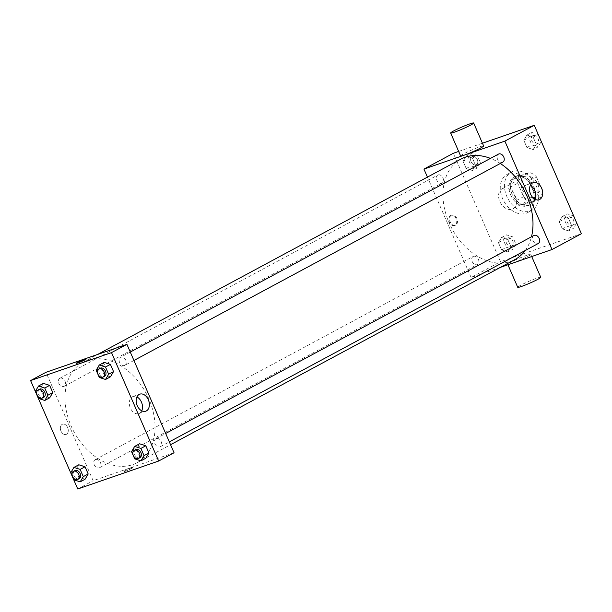 <?xml version="1.0" encoding="UTF-8"?>
<svg xmlns="http://www.w3.org/2000/svg" width="612" height="612" viewBox="0 0 612 612"><rect width="100%" height="100%" fill="white"/><g stroke="black" fill="none" stroke-linecap="round" stroke-linejoin="round"><path stroke-width="0.46" stroke-dasharray="3.06 2.29" d="M503.041 188.343A11.406 8.178 -118.3 0 0 502.177 188.725A11.406 8.178 -118.3 0 0 500.371 202.641A11.406 8.178 -118.3 0 0 512.978 208.814A11.406 8.178 -118.3 0 0 515.082 195.48A11.406 8.178 -118.3 0 0 503.041 188.343M525.44 176.302A11.406 8.178 -118.3 0 0 524.568 176.684A11.406 8.178 -118.3 0 0 522.77 190.6A11.406 8.178 -118.3 0 0 535.37 196.773A11.406 8.178 -118.3 0 0 537.474 183.439A11.406 8.178 -118.3 0 0 525.44 176.302M536.387 176.776L542.232 190.225A15.537 11.146 -118.3 0 1 540.427 197.5L530.39 200.973A15.537 11.146 -118.3 0 1 523.558 196.682L517.714 183.225A15.537 11.146 -118.3 0 1 519.512 175.95L529.548 172.485A15.537 11.146 -118.3 0 1 536.387 176.776L529.388 180.54L535.232 193.989L542.232 190.225M523.558 196.682L516.559 200.438L510.714 186.989L517.714 183.225M519.512 175.95L512.512 179.714L522.549 176.248L529.548 172.485M512.512 179.714A15.537 11.146 -118.3 0 0 510.714 186.989M516.559 200.438A15.537 11.146 -118.3 0 0 523.39 204.737L530.39 200.973M535.232 193.989A15.537 11.146 -118.3 0 1 533.434 201.264L523.39 204.737M529.388 180.54A15.537 11.146 -118.3 0 0 522.549 176.248M512.083 194.256A15.966 11.452 61.7 0 1 515.411 176.432A15.966 11.452 61.7 0 1 533.06 185.069A15.966 11.452 61.7 0 1 530.535 204.553A15.966 11.452 61.7 0 1 512.083 194.256M510.683 195.006A15.966 11.452 -118.3 0 0 529.135 205.303A15.966 11.452 -118.3 0 0 532.08 186.645A15.966 11.452 -118.3 0 0 515.227 176.646A15.966 11.452 -118.3 0 0 514.011 177.182A15.966 11.452 -118.3 0 0 510.683 195.006M533.434 201.264L540.427 197.5M512.963 171.436A21.665 15.545 -118.3 0 0 511.311 172.156A21.665 15.545 -118.3 0 0 507.883 198.602A21.665 15.545 -118.3 0 0 531.836 210.329A21.665 15.545 -118.3 0 0 535.829 185A21.665 15.545 -118.3 0 0 512.963 171.436M508.763 173.693A21.665 15.545 -118.3 0 0 507.111 174.42A21.665 15.545 -118.3 0 0 503.684 200.858A21.665 15.545 -118.3 0 0 527.636 212.586A21.665 15.545 -118.3 0 0 531.629 187.257A21.665 15.545 -118.3 0 0 508.763 173.693M507.838 251.915L501.595 249.918L498.459 242.696L501.557 237.471L507.792 239.468L510.936 246.69L507.838 251.915L501.595 249.918L498.459 242.696L501.557 237.471L507.792 239.468L510.936 246.69L507.838 251.915L512.734 249.283L506.499 247.286L503.355 240.065L506.453 234.84L512.695 236.836L515.832 244.058L512.734 249.283M568.586 230.931L562.344 228.926L559.207 221.705L562.306 216.48L568.54 218.484L571.684 225.706L568.586 230.931L562.344 228.926L559.207 221.705L562.306 216.48L568.54 218.484L571.684 225.706L568.586 230.931L573.482 228.291L567.248 226.295L564.103 219.073L567.202 213.848L573.436 215.845L576.581 223.066L573.482 228.291M581.4 233.73L500.486 261.691L453.347 153.268M458.663 151.432L482.447 143.216M472.441 170.519L466.206 168.522L463.07 161.3L466.16 156.075L472.403 158.072L475.539 165.294L472.441 170.519L466.206 168.522L463.07 161.3L466.16 156.075L472.403 158.072L475.539 165.294L472.441 170.519L477.345 167.887L471.102 165.89L467.966 158.669L471.064 153.444L477.299 155.44L480.443 162.662L477.345 167.887M533.19 149.535L526.955 147.53L523.811 140.309L526.909 135.084L533.151 137.088L536.288 144.31L533.19 149.535L526.955 147.53L523.811 140.309L526.909 135.084L533.151 137.088L536.288 144.31L533.19 149.535L538.093 146.895L531.851 144.899L528.714 137.677L531.813 132.452L538.047 134.449L541.192 141.67L538.093 146.895M500.417 267.36L471.095 277.496L500.486 261.691M471.095 277.496L427.444 177.113M450.616 215.508A5.416 3.749 70.9 0 0 449.33 221.972A5.416 3.749 70.9 0 0 454.54 225.583A5.416 3.749 70.9 0 0 456.315 219.241A5.416 3.749 70.9 0 0 450.998 215.34A5.416 3.749 70.9 0 0 450.616 215.508M460.974 159.082A57.023 40.897 -118.3 0 0 451.954 228.674A57.023 40.897 -118.3 0 0 514.983 259.534M525.218 250.507A57.023 40.897 -118.3 0 0 531.476 236.79M500.302 163.488A57.023 40.897 -118.3 0 0 490.487 158.401M533.886 235.49A4.559 3.274 -118.3 0 0 533.167 241.059A4.559 3.274 -118.3 0 0 538.208 243.53M473.489 256.329A4.559 3.274 -118.3 0 0 473.137 256.482A4.559 3.274 -118.3 0 0 472.418 262.051A4.559 3.274 -118.3 0 0 477.459 264.514A4.559 3.274 -118.3 0 0 478.301 259.182A4.559 3.274 -118.3 0 0 473.489 256.329M438.093 174.933A4.559 3.274 -118.3 0 0 437.748 175.086A4.559 3.274 -118.3 0 0 437.029 180.655A4.559 3.274 -118.3 0 0 442.071 183.118A4.559 3.274 -118.3 0 0 442.912 177.786A4.559 3.274 -118.3 0 0 438.093 174.933M502.812 162.134A4.559 3.274 61.7 0 1 502.467 162.287A4.559 3.274 61.7 0 1 497.655 159.426A4.559 3.274 61.7 0 1 498.497 154.094M526.97 255.227A12.546 1.01 -23.5 0 0 514.401 260.467A12.546 1.01 -23.5 0 0 507.761 264.369A12.546 1.01 -23.5 0 0 519.672 260.291A12.546 1.01 -23.5 0 0 530.772 254.363A12.546 1.01 -23.5 0 0 526.97 255.227M460.622 155.953A12.546 1.01 156.5 0 1 471.722 150.024A12.546 1.01 156.5 0 1 483.633 145.947M540.748 277.297A12.546 1.01 -23.5 0 0 536.938 278.162A12.546 1.01 -23.5 0 0 524.377 283.402A12.546 1.01 -23.5 0 0 517.737 287.303M535.087 199.305A9.019 6.242 -109.1 0 1 532.195 202.098A9.019 6.242 -109.1 0 1 523.52 196.077A9.019 6.242 -109.1 0 1 525.662 185.321A9.019 6.242 -109.1 0 1 526.305 185.038A9.019 6.242 -109.1 0 1 530.298 185.451M451.404 215.24A5.416 3.749 70.9 0 0 450.111 221.697A5.416 3.749 70.9 0 0 455.32 225.315A5.416 3.749 70.9 0 0 457.095 218.966A5.416 3.749 70.9 0 0 451.786 215.072A5.416 3.749 70.9 0 0 451.404 215.24M87.363 360.399A57.023 40.897 -118.3 0 0 83.018 362.304A57.023 40.897 -118.3 0 0 73.998 431.896A57.023 40.897 -118.3 0 0 137.027 462.748A57.023 40.897 -118.3 0 0 147.546 396.094A57.023 40.897 -118.3 0 0 87.363 360.399M124.511 365.502A4.559 3.274 61.7 0 1 119.7 362.648A4.559 3.274 61.7 0 1 120.541 357.316A4.559 3.274 61.7 0 1 125.582 359.78A4.559 3.274 61.7 0 1 124.863 365.349A4.559 3.274 61.7 0 1 124.511 365.502M95.533 459.543A4.559 3.274 -118.3 0 0 95.189 459.696A4.559 3.274 -118.3 0 0 94.462 465.265A4.559 3.274 -118.3 0 0 99.511 467.736A4.559 3.274 -118.3 0 0 100.353 462.404A4.559 3.274 -118.3 0 0 95.533 459.543M60.144 378.147A4.559 3.274 -118.3 0 0 59.792 378.3A4.559 3.274 -118.3 0 0 59.073 383.869A4.559 3.274 -118.3 0 0 64.115 386.34A4.559 3.274 -118.3 0 0 64.956 381.008A4.559 3.274 -118.3 0 0 60.144 378.147M156.282 438.559A4.559 3.274 -118.3 0 0 155.93 438.712A4.559 3.274 -118.3 0 0 155.211 444.274A4.559 3.274 -118.3 0 0 160.252 446.745A4.559 3.274 -118.3 0 0 161.094 441.413A4.559 3.274 -118.3 0 0 156.282 438.559M174.053 452.758L93.139 480.711L45.999 372.295M77.739 488.988L93.139 480.711M62.164 424.376A5.416 3.749 70.9 0 0 60.879 430.833A5.416 3.749 70.9 0 0 66.088 434.443A5.416 3.749 70.9 0 0 67.863 428.102A5.416 3.749 70.9 0 0 62.554 424.2A5.416 3.749 70.9 0 0 62.164 424.376A5.416 3.749 70.9 0 0 60.879 430.833A5.416 3.749 70.9 0 0 66.088 434.443A5.416 3.749 70.9 0 0 67.863 428.102A5.416 3.749 70.9 0 0 62.554 424.2A5.416 3.749 70.9 0 0 62.172 424.368M145.84 458.227L139.597 456.231L136.461 449.009L139.559 443.784L136.461 449.009L139.597 456.231L145.84 458.227M49.694 397.823L43.46 395.826L40.316 388.605L43.414 383.38L40.316 388.605L43.46 395.826L49.694 397.823M85.091 479.219L78.849 477.222L75.712 470.001L78.81 464.776L75.712 470.001L78.849 477.222L85.091 479.219M110.443 376.831L104.208 374.835L101.064 367.613L104.162 362.388L101.064 367.613L104.208 374.835L110.443 376.831M131.672 467.767A5.416 0.436 -23.5 0 0 126.248 470.031A5.416 0.436 -23.5 0 0 123.379 471.714A5.416 0.436 -23.5 0 0 128.52 469.955A5.416 0.436 -23.5 0 0 133.317 467.392A5.416 0.436 -23.5 0 0 131.672 467.767A5.416 0.436 -23.5 0 0 126.24 470.031A5.416 0.436 -23.5 0 0 123.379 471.714A5.416 0.436 -23.5 0 0 128.52 469.955A5.416 0.436 -23.5 0 0 133.317 467.392A5.416 0.436 -23.5 0 0 131.672 467.767M86.177 358.976L86.177 358.976A5.416 0.436 156.5 0 1 83.309 360.659A5.416 0.436 156.5 0 1 77.885 362.924A5.416 0.436 156.5 0 1 76.24 363.298L76.24 363.298M141.732 410.805A9.019 6.242 -109.1 0 1 138.847 413.59A9.019 6.242 -109.1 0 1 130.172 407.577A9.019 6.242 -109.1 0 1 132.314 396.813A9.019 6.242 -109.1 0 1 132.949 396.538A9.019 6.242 -109.1 0 1 136.943 396.943M100.246 368.225A4.559 3.274 -118.3 0 0 99.519 373.794A4.559 3.274 -118.3 0 0 104.568 376.265M99.305 377.466L104.208 374.835M96.168 370.245L101.064 367.613M135.635 449.621A4.559 3.274 -118.3 0 0 134.915 455.19A4.559 3.274 -118.3 0 0 139.957 457.661M134.701 458.862L139.597 456.231M131.557 451.641L136.461 449.009M39.497 389.217A4.559 3.274 -118.3 0 0 38.778 394.786A4.559 3.274 -118.3 0 0 43.819 397.249M38.564 398.458L43.46 395.826M35.419 391.236L40.316 388.605M74.894 470.613A4.559 3.274 -118.3 0 0 74.167 476.182A4.559 3.274 -118.3 0 0 79.208 478.645M73.953 479.854L78.849 477.222M70.808 472.632L75.712 470.001M533.136 135.504A4.559 3.274 -118.3 0 0 532.792 135.657A4.559 3.274 -118.3 0 0 532.065 141.227A4.559 3.274 -118.3 0 0 537.106 143.69A4.559 3.274 -118.3 0 0 537.956 138.358A4.559 3.274 -118.3 0 0 533.136 135.504M526.955 147.53L531.851 144.899M523.811 140.309L528.714 137.677M526.909 135.084L531.813 132.452M533.151 137.088L538.047 134.449M536.288 144.31L541.192 141.67M533.151 135.497A4.559 3.274 -118.3 0 0 532.8 135.65A4.559 3.274 -118.3 0 0 532.08 141.219A4.559 3.274 -118.3 0 0 537.122 143.69A4.559 3.274 -118.3 0 0 537.963 138.358A4.559 3.274 -118.3 0 0 533.151 135.497M568.525 216.9A4.559 3.274 -118.3 0 0 568.181 217.053A4.559 3.274 -118.3 0 0 567.462 222.623A4.559 3.274 -118.3 0 0 572.503 225.086A4.559 3.274 -118.3 0 0 573.345 219.754A4.559 3.274 -118.3 0 0 568.525 216.9M562.344 228.926L567.248 226.295M559.207 221.705L564.103 219.073M562.306 216.48L567.202 213.848M568.54 218.484L573.436 215.845M571.684 225.706L576.581 223.066M568.54 216.893A4.559 3.274 -118.3 0 0 568.196 217.046A4.559 3.274 -118.3 0 0 567.469 222.615A4.559 3.274 -118.3 0 0 572.511 225.086A4.559 3.274 -118.3 0 0 573.352 219.754A4.559 3.274 -118.3 0 0 568.54 216.893M472.387 156.496A4.559 3.274 -118.3 0 0 472.043 156.649A4.559 3.274 -118.3 0 0 471.324 162.211A4.559 3.274 -118.3 0 0 476.366 164.682A4.559 3.274 -118.3 0 0 477.207 159.35A4.559 3.274 -118.3 0 0 472.387 156.496A4.559 3.274 -118.3 0 0 472.051 156.641A4.559 3.274 -118.3 0 0 471.332 162.211A4.559 3.274 -118.3 0 0 476.373 164.674A4.559 3.274 -118.3 0 0 477.215 159.342A4.559 3.274 -118.3 0 0 472.403 156.488M466.206 168.522L471.102 165.89M463.07 161.3L467.966 158.669M466.16 156.075L471.064 153.444M472.403 158.072L477.299 155.44M475.539 165.294L480.443 162.662M507.784 237.892A4.559 3.274 -118.3 0 0 507.432 238.045A4.559 3.274 -118.3 0 0 506.713 243.607A4.559 3.274 -118.3 0 0 511.754 246.078A4.559 3.274 -118.3 0 0 512.596 240.745A4.559 3.274 -118.3 0 0 507.784 237.892M501.595 249.918L506.499 247.286M498.459 242.696L503.355 240.065M501.557 237.471L506.453 234.84M507.792 239.468L512.695 236.836M510.936 246.69L515.832 244.058M507.792 237.884A4.559 3.274 -118.3 0 0 507.447 238.037A4.559 3.274 -118.3 0 0 506.728 243.607A4.559 3.274 -118.3 0 0 511.77 246.07A4.559 3.274 -118.3 0 0 512.611 240.738A4.559 3.274 -118.3 0 0 507.792 237.884M524.568 176.684L502.177 188.725M535.37 196.773L512.978 208.814M529.135 205.303L530.535 204.553M514.011 177.182L515.411 176.432M527.636 212.586L531.836 210.329M507.111 174.42L511.311 172.156M507.761 264.369L507.937 264.767M530.772 254.363L531.721 256.543M532.195 202.098L539.08 199.719M526.305 185.038L533.182 182.659M451.786 215.072L450.998 215.34M455.32 225.315L454.54 225.583M137.027 462.748L170.557 444.717M83.018 362.304L97.583 354.47M130.28 352.076L120.541 357.316M133.929 360.476L124.863 365.349M99.511 467.736L477.459 264.514M95.189 459.696L473.137 256.482M64.115 386.34L442.071 183.118M59.792 378.3L437.748 175.086M160.252 446.745L169.317 441.872M155.93 438.712L165.668 433.472M138.847 413.59L145.725 411.21M132.949 396.538L139.834 394.159"/><path stroke-width="0.92" d="M427.444 177.113L423.948 169.08L453.347 153.268L458.663 151.432M482.447 143.216L534.261 125.315L581.4 233.73L552.001 249.535L500.417 267.36M490.487 158.401A57.023 40.897 -118.3 0 0 465.311 157.185A57.023 40.897 -118.3 0 0 460.974 159.082L97.583 354.47M170.557 444.717L514.983 259.534A57.023 40.897 -118.3 0 0 525.218 250.507M531.476 236.79A57.023 40.897 -118.3 0 0 500.302 163.488M423.948 169.08L504.862 141.12L552.001 249.535M169.317 441.872L538.208 243.53A4.559 3.274 -118.3 0 0 539.05 238.198A4.559 3.274 -118.3 0 0 534.23 235.345A4.559 3.274 -118.3 0 0 533.886 235.49L165.668 433.472M130.28 352.076L498.497 154.094A4.559 3.274 61.7 0 1 503.538 156.565A4.559 3.274 61.7 0 1 502.812 162.134L133.929 360.476M504.862 141.12L534.261 125.315M532.547 182.942A9.019 6.242 -109.1 0 1 533.182 182.659A9.019 6.242 -109.1 0 1 542.033 189.154A9.019 6.242 -109.1 0 1 539.08 199.719A9.019 6.242 -109.1 0 1 530.405 193.698A9.019 6.242 -109.1 0 1 532.547 182.942M473.657 123.012L483.633 145.947A12.546 1.01 156.5 0 1 476.993 149.841A12.546 1.01 156.5 0 1 464.432 155.088A12.546 1.01 156.5 0 1 460.622 155.953L450.654 133.018A12.546 1.01 156.5 0 1 461.754 127.089A12.546 1.01 156.5 0 1 473.657 123.012A12.546 1.01 156.5 0 1 467.025 126.906A12.546 1.01 156.5 0 1 454.456 132.154A12.546 1.01 156.5 0 1 450.654 133.018M507.937 264.767L517.737 287.303A12.546 1.01 -23.5 0 0 529.64 283.226A12.546 1.01 -23.5 0 0 540.748 277.297L531.721 256.543M530.298 185.451A9.019 6.242 -109.1 0 1 535.087 199.305M45.999 372.295L126.914 344.334L174.053 452.758L158.653 461.035L77.739 488.988L30.6 380.572L45.999 372.295M134.655 446.416L139.559 443.784L145.794 445.781L148.93 453.002L145.84 458.227L140.936 460.867L134.701 458.862L131.557 451.641L134.655 446.416L140.898 448.42L144.034 455.642L140.936 460.867M38.518 386.011L43.414 383.38L49.656 385.376L52.793 392.598L49.694 397.823L44.798 400.455L38.564 398.458L35.419 391.236L38.518 386.011L44.752 388.008L47.897 395.23L44.798 400.455M30.6 380.572L111.514 352.619L158.653 461.035M73.907 467.407L78.81 464.776L85.045 466.772L88.189 473.994L85.091 479.219L80.187 481.851L73.953 479.854L70.808 472.632L73.907 467.407L80.149 469.404L83.286 476.626L80.187 481.851M99.266 365.02L104.162 362.388L110.405 364.385L113.541 371.606L110.443 376.831L105.547 379.471L99.305 377.466L96.168 370.245L99.266 365.02L105.501 367.024L108.645 374.246L105.547 379.471M111.514 352.619L126.914 344.334M139.199 394.442A9.019 6.242 -109.1 0 1 139.834 394.159A9.019 6.242 -109.1 0 1 148.685 400.646A9.019 6.242 -109.1 0 1 145.725 411.21A9.019 6.242 -109.1 0 1 137.05 405.198A9.019 6.242 -109.1 0 1 139.199 394.442M77.877 362.924A5.416 0.436 156.5 0 1 76.24 363.298A5.416 0.436 156.5 0 1 81.029 360.736A5.416 0.436 156.5 0 1 86.17 358.976A5.416 0.436 156.5 0 1 83.309 360.659A5.416 0.436 156.5 0 1 77.877 362.924M76.24 363.298A5.416 0.436 156.5 0 1 81.029 360.736A5.416 0.436 156.5 0 1 86.177 358.976M136.943 396.943A9.019 6.242 -109.1 0 1 141.732 410.805M103.168 377.015L104.568 376.265A4.559 3.274 -118.3 0 0 105.409 370.933A4.559 3.274 -118.3 0 0 100.59 368.072A4.559 3.274 -118.3 0 0 100.246 368.225L98.846 368.982A4.559 3.274 -118.3 0 0 98.119 374.544A4.559 3.274 -118.3 0 0 103.168 377.015A4.559 3.274 -118.3 0 0 104.009 371.683A4.559 3.274 -118.3 0 0 99.19 368.829A4.559 3.274 -118.3 0 0 98.846 368.982M104.162 362.388L110.405 364.385L113.541 371.606L110.443 376.831M105.501 367.024L110.405 364.385M108.645 374.246L113.541 371.606M138.557 458.411L139.957 457.661A4.559 3.274 -118.3 0 0 140.798 452.329A4.559 3.274 -118.3 0 0 135.986 449.468A4.559 3.274 -118.3 0 0 135.635 449.621L134.235 450.378A4.559 3.274 -118.3 0 0 133.515 455.94A4.559 3.274 -118.3 0 0 138.557 458.411A4.559 3.274 -118.3 0 0 139.398 453.079A4.559 3.274 -118.3 0 0 134.586 450.225A4.559 3.274 -118.3 0 0 134.235 450.378M139.559 443.784L145.794 445.781L148.93 453.002L145.84 458.227M140.898 448.42L145.794 445.781M144.034 455.642L148.93 453.002M42.419 398.007L43.819 397.249A4.559 3.274 -118.3 0 0 44.661 391.917A4.559 3.274 -118.3 0 0 39.841 389.064A4.559 3.274 -118.3 0 0 39.497 389.217L38.097 389.966A4.559 3.274 -118.3 0 0 37.378 395.536A4.559 3.274 -118.3 0 0 42.419 398.007A4.559 3.274 -118.3 0 0 43.261 392.674A4.559 3.274 -118.3 0 0 38.441 389.813A4.559 3.274 -118.3 0 0 38.097 389.966M43.414 383.38L49.656 385.376L52.793 392.598L49.694 397.823M44.752 388.008L49.656 385.376M47.897 395.23L52.793 392.598M77.808 479.403L79.208 478.645A4.559 3.274 -118.3 0 0 80.05 473.313A4.559 3.274 -118.3 0 0 75.238 470.46A4.559 3.274 -118.3 0 0 74.894 470.613L73.494 471.362A4.559 3.274 -118.3 0 0 72.767 476.932A4.559 3.274 -118.3 0 0 77.808 479.403A4.559 3.274 -118.3 0 0 78.65 474.071A4.559 3.274 -118.3 0 0 73.838 471.209A4.559 3.274 -118.3 0 0 73.494 471.362M78.81 464.776L85.045 466.772L88.189 473.994L85.091 479.219M80.149 469.404L85.045 466.772M83.286 476.626L88.189 473.994"/></g></svg>
